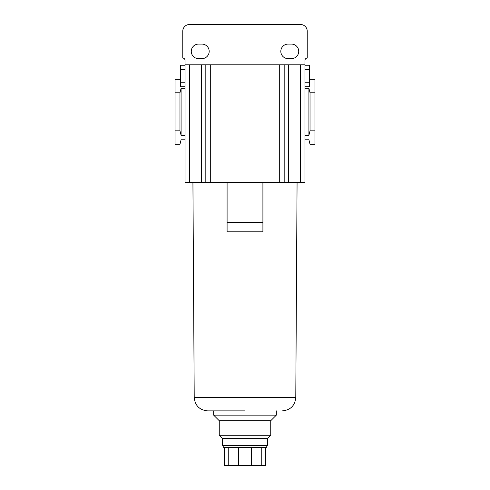 <?xml version="1.0" encoding="UTF-8"?>
<svg xmlns="http://www.w3.org/2000/svg" width="490" height="490" viewBox="0 0 490 490"><rect width="100%" height="100%" fill="white"/><g stroke="black" fill="none" stroke-linecap="round" stroke-linejoin="round"><path stroke-width="0.73" d="M245 410.877L207.65 410.877L245 410.877M227.091 192.215L227.091 182.317L262.91 182.317L262.91 231.795L227.091 231.795L227.091 222.393L262.91 222.393L262.91 231.795M222.613 445.355L267.387 445.355L266.266 447.591L223.734 447.591L222.613 445.355L222.613 438.636L219.257 435.279L219.257 420.726L213.658 415.134L276.342 415.134L276.342 410.877M219.257 420.726L270.743 420.726L276.342 415.134M291.452 44.088A7.277 7.277 0 0 1 298.729 51.364A7.277 7.277 0 0 1 291.452 58.641L288.096 58.641A7.277 7.277 0 0 1 280.819 51.364A7.277 7.277 0 0 1 288.096 44.088L291.452 44.088M201.905 44.088A7.277 7.277 0 0 1 209.181 51.364A7.277 7.277 0 0 1 201.905 58.641L198.548 58.641A7.277 7.277 0 0 1 191.272 51.364A7.277 7.277 0 0 1 198.548 44.088L201.905 44.088M219.257 435.279L270.743 435.279L270.743 420.726M222.613 438.636L267.387 438.636L270.743 435.279M185.006 82.253L180.528 82.253L180.528 69.721L185.006 69.721L185.006 182.317L227.091 182.317L227.091 222.393M300.517 182.317L304.994 182.317L304.994 64.796L300.517 64.796L300.517 182.317L288.653 182.317L288.653 64.796L300.517 64.796M262.91 182.317L288.653 182.317M210.302 182.317L210.302 64.796L279.698 64.796L279.698 182.317M210.302 64.796L205.825 64.796L205.825 182.317M189.483 182.317L189.483 64.796L205.825 64.796M189.483 64.796L185.006 64.796L185.006 69.721M284.175 182.317L284.175 64.796L288.653 64.796M284.175 64.796L279.698 64.796M180.528 82.253L180.528 86.73L185.006 86.73M185.006 88.298L181.086 88.298L179.971 92.775L175.046 92.775L175.046 79.343L179.971 79.343L180.528 81.579M181.086 88.298L181.086 135.307L185.006 135.307M185.006 139.785L181.086 139.785L179.971 144.262L175.046 144.262L175.046 130.83L179.971 130.83L181.086 135.307M304.994 65.243L309.472 65.243L309.472 86.73L304.994 86.73M304.994 135.307L308.914 135.307L310.029 130.83L314.954 130.83L314.954 144.262L310.029 144.262L308.914 139.785L304.994 139.785M308.914 135.307L308.914 88.298L304.994 88.298M309.472 81.579L310.029 79.343L314.954 79.343L314.954 92.775L310.029 92.775L308.914 88.298M185.006 65.243L180.528 65.243L180.528 69.721M175.046 92.775L175.046 130.83M179.971 92.775L179.971 130.83M304.994 64.796L304.994 60.319A2.236 2.236 0 0 1 307.23 58.077L307.23 31.213A6.713 6.713 0 0 0 300.517 24.5L189.483 24.5A6.713 6.713 0 0 0 182.77 31.213L182.77 58.077A2.236 2.236 0 0 1 185.006 60.319L185.006 64.796M314.954 92.775L314.954 130.83M310.029 130.83L310.029 92.775M224.291 447.591L224.291 465.5L228.248 465.5L228.248 447.591M238.599 447.591L238.599 465.5L228.248 465.5M251.401 447.591L251.401 465.5L238.599 465.5M261.752 447.591L261.752 465.5L251.401 465.5M265.709 447.591L265.709 465.5L261.752 465.5M207.65 410.877C199.528 410.093 195.051 405.64 194.218 397.525L295.782 397.525L297.075 182.317M201.347 182.317L201.347 64.796M309.472 82.253L304.994 82.253M309.472 69.721L304.994 69.721M267.387 445.355L267.387 438.636M194.218 397.525L192.925 182.317M295.782 397.525C294.949 405.64 290.472 410.093 282.35 410.877M213.658 415.134L213.658 410.877"/></g></svg>
